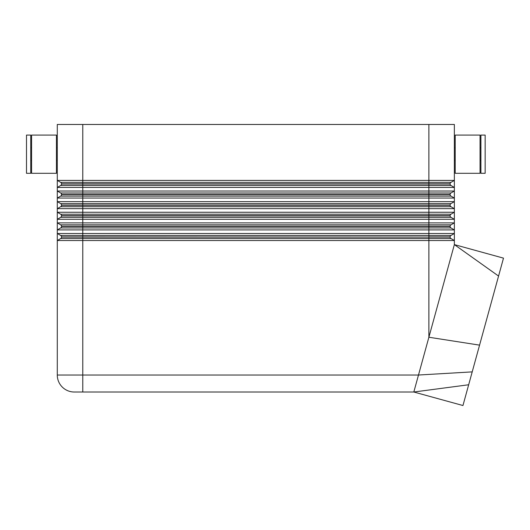 <?xml version="1.0" encoding="UTF-8"?>
<svg xmlns="http://www.w3.org/2000/svg" width="530" height="530" viewBox="0 0 530 530"><rect width="100%" height="100%" fill="white"/><g stroke="black" fill="none" stroke-linecap="round" stroke-linejoin="round"><path stroke-width="0.79" d="M446.903 124.47L428.883 124.47L428.883 180.412L454.362 180.412L454.362 124.47L446.903 124.47M450.116 237.089L428.883 237.089L428.883 337.239L454.362 244.608L454.362 240.521L57.286 240.521L57.286 233.492L454.362 233.492L454.362 240.521L450.964 238.56A1.696 1.696 0 0 1 450.116 237.089L450.116 236.93A1.696 1.696 0 0 1 450.964 235.459L454.362 233.492L454.362 229.907L57.286 229.907L57.286 222.878L454.362 222.878L454.362 229.907L450.964 227.946A1.696 1.696 0 0 1 450.116 226.469L450.116 226.31A1.696 1.696 0 0 1 450.964 224.839L454.362 222.878L454.362 219.287L57.286 219.287L57.286 212.258L454.362 212.258L454.362 219.287L450.964 217.327A1.696 1.696 0 0 1 450.116 215.856L450.116 215.69A1.696 1.696 0 0 1 450.964 214.219L454.362 212.258L454.362 208.668L57.286 208.668L57.286 201.645L454.362 201.645L454.362 208.668L450.964 206.707A1.696 1.696 0 0 1 450.116 205.236L450.116 205.077A1.696 1.696 0 0 1 450.964 203.606L454.362 201.645L454.362 198.054L57.286 198.054L57.286 191.025L454.362 191.025L454.362 198.054L450.964 196.093A1.696 1.696 0 0 1 450.116 194.623L450.116 194.457A1.696 1.696 0 0 1 450.964 192.986L454.362 191.025L454.362 187.435L57.286 187.435L57.286 180.412L428.883 180.412L428.883 183.844L450.116 183.844A1.696 1.696 0 0 1 450.964 182.373L454.362 180.412L454.362 187.435L450.964 185.473A1.696 1.696 0 0 1 450.116 184.003L450.116 183.844M450.964 182.373L82.773 182.373L82.773 124.47L57.286 124.47L57.286 180.412L60.685 182.373A1.696 1.696 0 0 1 61.533 183.844L428.883 183.844L428.883 185.473L450.964 185.473M74.279 392.014A16.986 16.986 0 0 1 62.262 387.039A16.986 16.986 0 0 0 74.279 392.014L413.817 392.014L418.488 375.028L472.21 371.881L503.5 258.123L498.564 276.064L454.362 244.608L503.493 258.136M480.054 173.303L455.21 173.303L455.21 135.084L480.054 135.084L480.054 173.303M480.909 160.564L480.054 160.564M480.054 147.824L480.909 147.824M485.155 173.303L480.909 173.303L480.909 135.084L485.155 135.084L485.155 173.303M455.21 160.564L454.362 160.564M454.362 147.824L455.21 147.824M31.595 173.303L56.438 173.303L56.438 135.084L31.595 135.084L31.595 173.303M30.747 160.564L31.595 160.564M31.595 147.824L30.747 147.824M26.5 173.303L30.747 173.303L30.747 135.084L26.5 135.084L26.5 173.303M56.438 160.564L57.286 160.564M57.286 147.824L56.438 147.824M450.116 184.003L61.533 184.003A1.696 1.696 0 0 1 60.685 185.473L428.883 185.473L428.883 194.457L450.116 194.457M450.116 194.623L61.533 194.623A1.696 1.696 0 0 1 60.685 196.093L450.964 196.093M450.964 192.986L60.685 192.986A1.696 1.696 0 0 1 61.533 194.457L428.883 194.457L428.883 205.077L450.116 205.077M450.116 205.236L61.533 205.236A1.696 1.696 0 0 1 60.685 206.707L450.964 206.707M450.964 203.606L60.685 203.606A1.696 1.696 0 0 1 61.533 205.077L428.883 205.077L428.883 215.69L450.116 215.69M450.116 215.856L61.533 215.856A1.696 1.696 0 0 1 60.685 217.327L450.964 217.327M450.964 214.219L60.685 214.219A1.696 1.696 0 0 1 61.533 215.69L428.883 215.69L428.883 226.31L450.116 226.31M450.116 226.469L61.533 226.469A1.696 1.696 0 0 1 60.685 227.946L450.964 227.946M450.964 224.839L60.685 224.839A1.696 1.696 0 0 1 61.533 226.31L428.883 226.31L428.883 236.93L450.116 236.93M450.964 235.459L82.773 235.459L82.773 236.93L428.883 237.089L61.533 237.089A1.696 1.696 0 0 1 60.685 238.56L450.964 238.56M60.685 182.373L82.773 182.373L82.773 235.459L60.685 235.459A1.696 1.696 0 0 1 61.533 236.93L82.773 236.93L82.773 375.028L57.286 375.028L57.286 240.521L60.685 238.56M498.306 276.998L468.666 384.767L498.306 276.998M468.666 384.767L413.817 392.014L462.955 405.529L472.21 371.881M479.564 345.136L428.883 337.239L418.488 375.028L82.773 375.028L82.773 392.014M60.685 227.946L57.286 229.907L60.685 227.946L57.286 229.907L57.286 233.492L60.685 235.459M60.685 217.327L57.286 219.287L57.286 222.878L60.685 224.839M60.685 206.707L57.286 208.668L57.286 212.258L60.685 214.219M60.685 196.093L57.286 198.054L57.286 201.645L60.685 203.606M60.685 185.473L57.286 187.435L57.286 191.025L60.685 192.986M62.262 387.039A16.986 16.986 0 0 1 57.286 375.028A16.986 16.986 0 0 0 62.262 387.039M82.773 124.47L428.883 124.47"/></g></svg>
